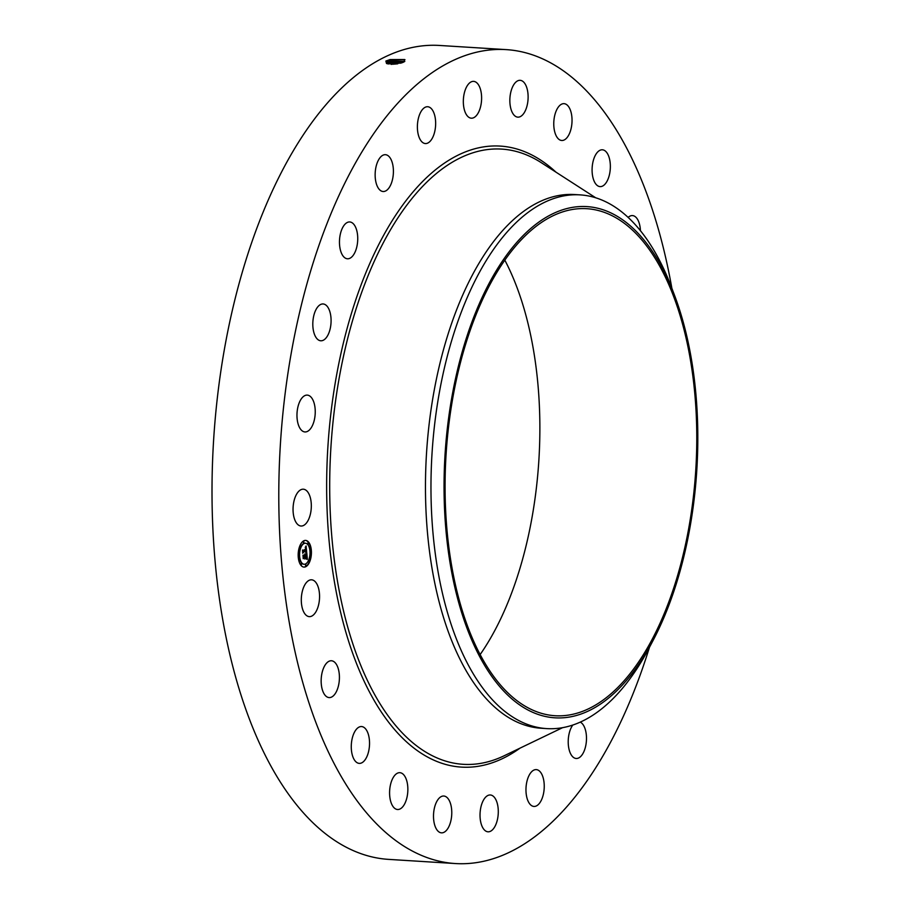 <?xml version="1.0" encoding="UTF-8"?>
<svg xmlns="http://www.w3.org/2000/svg" width="909" height="909" viewBox="0 0 909 909"><rect width="100%" height="100%" fill="white"/><g stroke="black" fill="none" stroke-linecap="round" stroke-linejoin="round"><path stroke-width="1.36" d="M531.061 709.338A254.009 125.078 -86.4 0 1 448.239 429.605A254.009 125.078 -86.4 0 1 586.76 208.695A254.009 125.078 -86.4 0 1 610.803 215.081A254.009 125.078 -86.4 0 1 693.612 494.814A254.009 125.078 -86.4 0 1 555.104 715.735A254.009 125.078 -86.4 0 1 531.061 709.338M650.469 645.288A256.122 126.124 -86.4 0 1 472.078 640.788A256.122 126.124 -86.4 0 1 491.394 279.143A256.122 126.124 -86.4 0 1 674.523 295.323A256.122 126.124 -86.4 0 1 652.957 640.686A256.122 126.124 -86.4 0 1 650.469 645.288M504.79 260.099A254.009 125.078 -86.4 0 1 480.168 654.525M652.957 640.686L649.06 648.072A267.382 131.669 -86.4 0 1 646.469 652.867A267.382 131.669 -86.4 0 1 546.764 728.609A267.382 131.669 -86.4 0 1 521.448 721.882A267.382 131.669 -86.4 0 1 433.048 533.719A267.382 131.669 -86.4 0 1 480.384 270.621A267.382 131.669 -86.4 0 1 580.09 194.878A267.382 131.669 -86.4 0 1 605.394 201.605A267.382 131.669 -86.4 0 1 671.569 287.517L674.523 295.323M546.764 728.609L541.275 728.257A267.382 131.669 -86.4 0 1 515.96 721.541A267.382 131.669 -86.4 0 1 428.798 427.082A267.382 131.669 -86.4 0 1 574.602 194.537L580.09 194.878M649.458 647.31A407.755 200.787 -86.4 0 1 455.409 863.55A407.755 200.787 -86.4 0 1 416.799 853.29A407.755 200.787 -86.4 0 1 283.869 404.255A407.755 200.787 -86.4 0 1 506.222 49.62A407.755 200.787 -86.4 0 1 544.821 59.88A407.755 200.787 -86.4 0 1 671.876 288.312M310.855 511.756A18.453 9.09 -86.4 0 1 301.038 526.027A18.453 9.09 -86.4 0 1 293.516 503.472A18.453 9.09 -86.4 0 1 303.333 489.201A18.453 9.09 -86.4 0 1 310.855 511.756M298.482 404.88A18.453 9.09 -86.4 0 1 307.265 395.108A18.453 9.09 -86.4 0 1 313.73 422.174A18.453 9.09 -86.4 0 1 304.958 431.945A18.453 9.09 -86.4 0 1 298.482 404.88M315.889 309.81A18.453 9.09 -86.4 0 1 323.093 303.958A18.453 9.09 -86.4 0 1 330.683 315.287A18.453 9.09 -86.4 0 1 328.001 334.944A18.453 9.09 -86.4 0 1 320.797 340.784A18.453 9.09 -86.4 0 1 313.207 329.456A18.453 9.09 -86.4 0 1 315.889 309.81M344.522 224.739A18.453 9.09 -86.4 0 1 349.749 221.955A18.453 9.09 -86.4 0 1 357.612 235.567A18.453 9.09 -86.4 0 1 352.681 255.997A18.453 9.09 -86.4 0 1 347.454 258.781A18.453 9.09 -86.4 0 1 339.591 245.169A18.453 9.09 -86.4 0 1 344.522 224.739M382.45 155.484A18.453 9.09 -86.4 0 1 385.427 154.689A18.453 9.09 -86.4 0 1 393.404 170.653A18.453 9.09 -86.4 0 1 386.098 190.72A18.453 9.09 -86.4 0 1 383.121 191.515A18.453 9.09 -86.4 0 1 375.144 175.539A18.453 9.09 -86.4 0 1 382.45 155.484M427.071 106.739A18.453 9.09 -86.4 0 1 427.673 106.728A18.453 9.09 -86.4 0 1 435.616 125.112A18.453 9.09 -86.4 0 1 425.969 143.554A18.453 9.09 -86.4 0 1 425.367 143.554A18.453 9.09 -86.4 0 1 417.424 125.181A18.453 9.09 -86.4 0 1 427.071 106.739M475.362 81.833A18.453 9.09 -86.4 0 1 481.384 102.149A18.453 9.09 -86.4 0 1 471.317 118.193A18.453 9.09 -86.4 0 1 469.578 117.727A18.453 9.09 -86.4 0 1 463.556 97.411A18.453 9.09 -86.4 0 1 473.623 81.367A18.453 9.09 -86.4 0 1 475.362 81.833M524.027 82.469A18.453 9.09 -86.4 0 1 527.55 103.467A18.453 9.09 -86.4 0 1 517.835 117.147A18.453 9.09 -86.4 0 1 513.949 115A18.453 9.09 -86.4 0 1 510.415 94.002A18.453 9.09 -86.4 0 1 520.13 80.322A18.453 9.09 -86.4 0 1 524.027 82.469M569.738 108.603A18.453 9.09 -86.4 0 1 570.977 129.089A18.453 9.09 -86.4 0 1 561.751 140.486A18.453 9.09 -86.4 0 1 556.058 135.543A18.453 9.09 -86.4 0 1 554.82 115.057A18.453 9.09 -86.4 0 1 564.046 103.66A18.453 9.09 -86.4 0 1 569.738 108.603M609.394 158.439A18.453 9.09 -86.4 0 1 608.678 177.38A18.453 9.09 -86.4 0 1 600.076 186.618A18.453 9.09 -86.4 0 1 593.043 177.959A18.453 9.09 -86.4 0 1 593.77 159.018A18.453 9.09 -86.4 0 1 602.372 149.792A18.453 9.09 -86.4 0 1 609.394 158.439M628.142 217.421A18.453 9.09 -86.4 0 1 632.482 215.581A18.453 9.09 -86.4 0 1 640.288 228.602A18.453 9.09 -86.4 0 1 640.447 230.727M580.26 722.132A18.453 9.09 -86.4 0 1 586.475 739.449A18.453 9.09 -86.4 0 1 579.181 757.686A18.453 9.09 -86.4 0 1 576.204 758.481A18.453 9.09 -86.4 0 1 568.386 745.403A18.453 9.09 -86.4 0 1 572.795 725.052M534.549 806.431A18.453 9.09 -86.4 0 1 533.958 806.442A18.453 9.09 -86.4 0 1 526.004 788.058A18.453 9.09 -86.4 0 1 535.662 769.616A18.453 9.09 -86.4 0 1 536.253 769.605A18.453 9.09 -86.4 0 1 544.207 787.989A18.453 9.09 -86.4 0 1 534.549 806.431M486.258 831.337A18.453 9.09 -86.4 0 1 480.247 811.021A18.453 9.09 -86.4 0 1 490.303 794.977A18.453 9.09 -86.4 0 1 492.053 795.443A18.453 9.09 -86.4 0 1 498.064 815.759A18.453 9.09 -86.4 0 1 488.008 831.803A18.453 9.09 -86.4 0 1 486.258 831.337M437.593 830.701A18.453 9.09 -86.4 0 1 434.07 809.703A18.453 9.09 -86.4 0 1 443.785 796.023A18.453 9.09 -86.4 0 1 447.683 798.17A18.453 9.09 -86.4 0 1 451.205 819.168A18.453 9.09 -86.4 0 1 441.49 832.849A18.453 9.09 -86.4 0 1 437.593 830.701M391.881 804.567A18.453 9.09 -86.4 0 1 390.643 784.081A18.453 9.09 -86.4 0 1 399.869 772.684A18.453 9.09 -86.4 0 1 405.562 777.627A18.453 9.09 -86.4 0 1 406.8 798.113A18.453 9.09 -86.4 0 1 397.574 809.51A18.453 9.09 -86.4 0 1 391.881 804.567M352.226 754.731A18.453 9.09 -86.4 0 1 352.953 735.79A18.453 9.09 -86.4 0 1 361.555 726.552A18.453 9.09 -86.4 0 1 368.577 735.211A18.453 9.09 -86.4 0 1 367.861 754.14A18.453 9.09 -86.4 0 1 359.248 763.378A18.453 9.09 -86.4 0 1 352.226 754.731M321.332 684.568A18.453 9.09 -86.4 0 1 331.433 660.763A18.453 9.09 -86.4 0 1 339.239 673.796A18.453 9.09 -86.4 0 1 329.138 697.589A18.453 9.09 -86.4 0 1 321.332 684.568M301.311 598.861A18.453 9.09 -86.4 0 1 311.582 579.806A18.453 9.09 -86.4 0 1 319.548 597.588A18.453 9.09 -86.4 0 1 309.276 616.632A18.453 9.09 -86.4 0 1 301.311 598.861M305.969 566.602A13.374 6.579 -86.4 0 1 303.97 567.091A13.374 6.579 -86.4 0 1 298.175 555.365A13.374 6.579 -86.4 0 1 303.629 540.889A13.374 6.579 -86.4 0 1 305.64 540.412A13.374 6.579 -86.4 0 1 311.423 552.138A13.374 6.579 -86.4 0 1 305.969 566.602M455.409 863.55L388.632 859.38A407.755 200.787 -86.4 0 1 350.022 849.12A407.755 200.787 -86.4 0 1 217.092 400.085A407.755 200.787 -86.4 0 1 439.445 45.45L506.222 49.62M385.87 61.051L390.097 59.551L404.653 59.528L403.994 61.937L400.858 63.141L386.518 63.482L385.87 61.051L389.995 59.653L404.994 59.721M303.799 567.08A13.374 6.579 93.6 0 0 305.617 566.58A13.374 6.579 93.6 0 0 309.935 560.149M310.037 559.785A13.374 6.579 93.6 0 0 311.014 550.672M310.958 550.013A13.374 6.579 93.6 0 0 305.458 540.4M404.823 61.437L390.881 60.778L387.654 61.778L386.439 63.016L387.007 63.653M305.288 543.23A10.533 5.181 93.6 0 0 305.106 543.218A10.533 5.181 93.6 0 0 303.526 543.605A10.533 5.181 93.6 0 0 300.3 548.172M300.209 548.434A10.533 5.181 93.6 0 0 299.311 556.456M299.368 557.047A10.533 5.181 93.6 0 0 303.799 564.239A10.533 5.181 93.6 0 0 303.97 564.25M310.446 549.752L309.889 550.422M305.663 564.455L305.572 566M308.946 559.296L309.39 560.353M298.788 556.183L298.243 556.797M301.243 563.364L301.14 564.909M303.572 541.469L303.481 543.014M308.003 542.559L307.901 544.105M299.209 547.695L299.663 548.661M387.654 61.823L386.473 62.687L390.2 61.494L404.789 61.46L390.881 60.812L386.439 63.028M303.879 543.616A10.533 5.181 93.6 0 0 299.584 555.024A10.533 5.181 93.6 0 0 304.14 564.262A10.533 5.181 93.6 0 0 305.719 563.875A10.533 5.181 93.6 0 0 310.014 552.479A10.533 5.181 93.6 0 0 305.458 543.241A10.533 5.181 93.6 0 0 303.879 543.616M310.56 549.752L310.583 551.343L310.56 549.752M305.776 564.466L305.799 566.046L305.776 564.466M309.594 558.819L309.605 560.41L309.594 558.819M298.902 556.183L298.925 557.774L298.902 556.183M301.345 563.375L301.368 564.955L301.345 563.375M303.822 543.037L303.811 541.446L303.822 543.037M308.253 544.127L308.231 542.537L308.253 544.127M300.015 548.672L299.993 547.093L300.015 548.672M402.914 62.437L391.075 62.619L387.541 63.789M306.708 552.661L305.81 552.342L306.242 550.036L302.902 552.502L302.663 549.934L303.072 550.536L305.901 548.979L305.299 547.582L306.117 548.854L305.299 547.263L306.106 545.957L306.708 552.661M306.549 553.081L305.708 552.615L306.549 553.081M306.038 551.774L306.049 550.547L303.174 552.127L302.731 553.308L302.527 550.275L302.777 552.956L306.106 550.331L306.083 551.752M307.333 559.024L306.39 558.581L306.731 555.206L305.401 555.944L306.606 555.638L306.526 558.137L306.549 555.819L305.447 556.422L306.083 557.91L304.89 558.569L305.163 556.069L303.424 557.785L303.174 555.035L303.617 555.74L304.845 555.069L304.663 554.263L305.06 554.956L304.788 553.933L305.299 554.82L306.799 553.195L307.333 559.024M307.083 559.444L306.265 558.876L307.231 559.421M304.788 559.046L306.049 558.206L304.788 559.046M304.969 556.694L303.22 558.694L302.981 555.263L303.265 558.342L305.026 556.501L305.072 557.842L304.731 556.672M402.857 62.471L391.086 62.664L387.598 63.812M305.81 546.457L305.901 547.457M306.038 548.866L306.151 550.025M306.288 551.399L306.39 552.49M303.151 551.672L306.242 550.036M306.526 554.058L306.64 555.194M306.844 557.467L306.958 558.751M305.163 556.069L303.379 556.842M306.083 557.91L304.969 558.308M306.731 555.206L305.049 555.922M388.188 63.937L402.153 62.732M397.483 63.846L392.711 64.244M397.778 63.8L392.427 64.255M562.603 727.666L504.165 755.765A308.231 151.78 -86.4 0 1 434.025 756.561A308.231 151.78 -86.4 0 1 337.591 387.404A308.231 151.78 -86.4 0 1 530.799 156.814A308.231 151.78 -86.4 0 1 541.196 162.631L595.69 197.776M520.05 748.118A311.128 153.212 -86.4 0 1 431.968 759.288A311.128 153.212 -86.4 0 1 334.614 386.655A311.128 153.212 -86.4 0 1 529.652 153.882A311.128 153.212 -86.4 0 1 556.013 172.187M386.28 60.823L387.654 61.778M390.097 59.551L391.075 62.619M386.473 62.687L387.87 63.619M391.086 62.664L390.393 63.346L391.279 64.471"/></g></svg>
